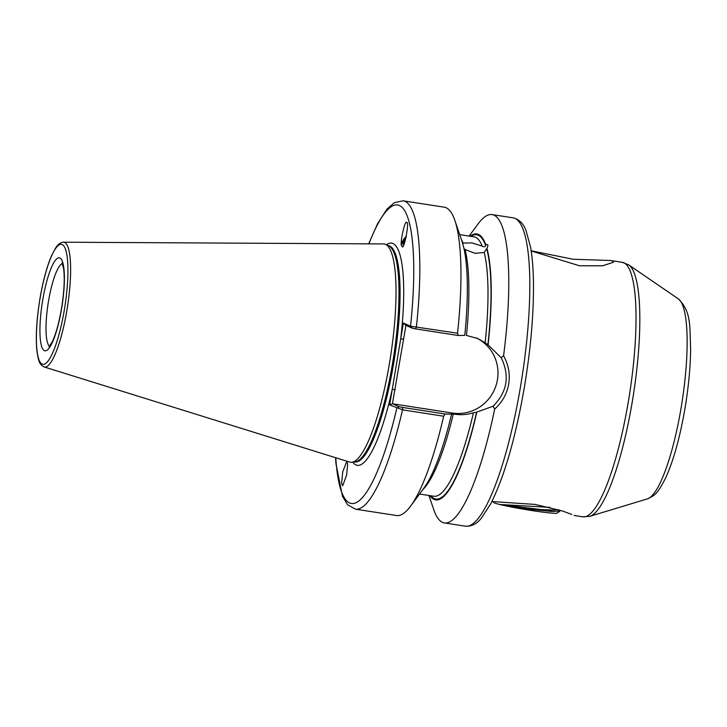 <?xml version="1.0" encoding="UTF-8"?>
<svg xmlns="http://www.w3.org/2000/svg" width="727" height="727" viewBox="0 0 727 727"><rect width="100%" height="100%" fill="white"/><g stroke="black" fill="none" stroke-linecap="round" stroke-linejoin="round"><path stroke-width="1.09" d="M341.554 483.328L342.69 485.754L346.597 475.222L347.633 464.508L347.361 462.826L346.497 462.072L342.753 471.805L341.554 483.328M461.354 239.51A131.242 27.908 98.8 0 1 463.035 243.091L471.796 242.9L482.183 246.089C483.655 247.107 484.809 246.971 485.654 245.671L485.79 244.754C488.117 243.863 488.499 245.054 486.917 248.325L484.191 252.46L475.076 253.314L465.071 249.543L463.962 248.489M402.022 246.353A10.151 4.017 133.8 0 1 401.631 245.662L402.131 246.417C403.794 251.724 409.946 219.599 406.675 222.716C405.23 218.354 399.459 244.563 401.631 245.662L402.131 246.417M531.164 250.779L573.094 259.248L610.598 260.502L612.752 261.048L613.452 262.238L602.656 265.791L579.564 265.791L531.192 250.969M469.115 236.084L477.984 224.043A156.005 33.178 98.8 0 1 492.106 214.592A156.005 33.178 98.8 0 1 503.584 355.785C508.527 364.618 510.236 374.032 508.682 384.038C506.873 394.025 502.203 402.367 494.669 409.056L493.07 406.22L476.812 412.118L473.431 412.763C467.361 414.663 461.218 415.144 455.002 414.208L445.06 414.008L443.661 416.217L402.531 409.846L389.654 404.912L403.358 323.033L410.546 326.214L457.556 333.202L458.201 335.483L464.771 335.374A134.559 28.617 98.8 0 0 462.099 241.691L454.875 220.472A156.005 33.178 98.8 0 1 457.556 333.202M383.474 243.936A110.431 23.482 98.8 0 1 385.546 244.39A110.431 23.482 98.8 0 1 389.527 362.946A110.431 23.482 98.8 0 1 351.804 462.29A110.431 23.482 98.8 0 1 349.696 462.09L44.129 366.944A63.149 13.431 98.8 0 0 66.911 310.256A63.149 13.431 98.8 0 0 63.449 242.209L383.474 243.936M571.785 514.452L562.262 510.908L535.136 504.42L491.888 501.548M574.039 515.452L582.854 516.815A128.77 27.381 -81.2 0 0 628.455 401.013A128.77 27.381 -81.2 0 0 622.276 262.311L628.8 264.928A127.843 27.19 98.8 0 1 632.308 401.558A127.843 27.19 98.8 0 1 589.87 516.297L582.854 516.815M403.585 245.09A8.17 3.235 133.8 0 1 403.449 244.981A8.17 3.235 133.8 0 1 404.721 239.383L405.966 237.929M405.348 240.328L403.921 242.673L403.612 245.044M476.812 412.118A134.559 28.617 98.8 0 1 429.948 495.641M494.669 409.056A156.005 33.178 98.8 0 1 444.351 522.931A156.005 33.178 98.8 0 1 433.755 509.645L428.939 495.487M406.075 237.465L404.721 239.383M401.631 245.662A10.151 4.017 133.8 0 1 406.348 236.166M465.071 249.543A131.242 27.908 98.8 0 1 466.461 335.429L477.775 338.528L485.145 342.78L488.071 344.834L501.185 357.729L503.584 355.785M470.124 236.239A134.559 28.617 98.8 0 1 485.79 244.754M487.244 247.634L486.917 248.325A134.559 28.617 98.8 0 1 488.071 344.834M458.201 335.483L415.635 328.895L416.426 326.832A156.005 33.178 98.8 0 0 403.158 200.816L444.279 207.186A156.005 33.178 98.8 0 1 454.875 220.472M443.661 416.217A156.005 33.178 98.8 0 1 410.646 506.065A156.005 33.178 98.8 0 1 396.533 515.525L355.403 509.154A156.005 33.178 98.8 0 0 402.531 409.846L402.494 407.42L445.06 414.008M451.631 413.89A134.559 28.617 98.8 0 1 423.95 488.026L410.646 506.065M415.635 328.895L412.318 328.213L405.557 325.223L403.358 323.033M405.948 325.396L392.416 403.739L399.178 406.729L402.494 407.42M392.825 403.821L452.367 413.045A39.867 38.894 113.9 0 0 496.05 385.446A39.867 38.894 113.9 0 0 476.394 337.946M493.07 406.22C507.246 392.035 509.954 375.868 501.185 357.729M335.792 457.765A151.052 32.124 98.8 0 0 396.842 408.092L399.178 406.729M389.654 404.912L392.416 403.739M412.318 328.213L410.546 326.214A151.052 32.124 98.8 0 0 405.693 212.538A151.052 32.124 98.8 0 0 368.916 243.863M352.777 462.172A112.412 23.909 98.8 0 0 392.28 389.218L395.17 389.808M386.446 244.799A112.412 23.909 98.8 0 1 400.731 338.737L403.612 339.327M403.694 243.254L405.166 240.973M549.076 510.436A32.188 1.799 -170.5 0 1 553.52 511.544M559.944 511.108L557.127 513.117A32.188 1.799 -170.5 0 1 531.91 510.572A32.188 1.799 -170.5 0 1 499.685 504.474L532.337 509.545L551.193 511.426L559.944 511.108L559.236 509.927M550.057 507.382L499.685 504.474A32.188 1.799 -170.5 0 1 493.724 502.502L493.051 501.566M557.627 509.445L554.937 510.036L541.588 509.645L499.685 504.474M42.702 300.142A47.046 10.005 98.8 0 1 59.923 257.994A47.046 10.005 98.8 0 1 61.622 308.512A47.046 10.005 98.8 0 1 44.411 350.659A47.046 10.005 98.8 0 1 42.702 300.142M62.422 263.547A42.093 8.951 -81.2 0 0 48.482 301.323A42.093 8.951 -81.2 0 0 49.609 346.288M681.154 407.611A101.716 21.628 -81.2 0 0 678.355 298.897C691.759 312.247 689.55 326.541 690.65 349.651C690.377 367.635 688.514 387.018 685.07 407.82C680.09 437.063 673.575 460.518 665.532 478.193C657.108 494.287 655.136 495.251 647.375 498.904A101.716 21.628 -81.2 0 0 681.154 407.611M492.106 214.592L513.153 217.846A156.005 33.178 98.8 0 1 520.641 385.892A156.005 33.178 98.8 0 1 465.398 526.184L444.351 522.931M388.309 245.635L388.372 245.644A109.441 23.273 98.8 0 1 393.634 363.527A109.441 23.273 98.8 0 1 354.876 461.954L354.812 461.945M388.354 245.653A109.441 23.273 98.8 0 1 393.271 363.473A109.441 23.273 98.8 0 1 354.858 461.936M385.546 244.39L388.609 245.762A109.541 23.291 98.8 0 1 392.553 363.364A109.541 23.291 98.8 0 1 355.13 461.909L351.804 462.29M39.958 298.924A60.695 12.904 98.8 0 1 62.168 244.554A60.695 12.904 98.8 0 1 64.367 309.72A60.695 12.904 98.8 0 1 42.166 364.091A60.695 12.904 98.8 0 1 39.958 298.924M476.639 412.045A133.723 28.435 98.8 0 1 430.802 495.769M453.33 413.954A131.242 27.908 98.8 0 1 422.578 489.871M473.431 412.763A131.242 27.908 98.8 0 1 433.801 496.232L419.524 494.024M459.691 234.63L473.968 236.838A131.242 27.908 98.8 0 1 482.183 246.089M484.191 252.46A131.242 27.908 98.8 0 1 485.145 342.78M486.672 248.898A133.723 28.435 98.8 0 1 487.899 344.762M470.978 236.375A133.723 28.435 98.8 0 1 485.654 245.671M455.002 414.208L452.367 413.045M62.04 262.82L63.658 268.854C64.848 278.805 64.14 292 61.522 308.43C59.032 322.77 55.97 333.857 52.344 341.69L49.027 346.87M678.355 298.897L628.8 264.928M513.153 217.846C519.133 219.327 523.422 223.552 526.021 230.523L530.637 247.498C532.364 257.54 533.309 269.626 533.473 283.757C533.7 314.537 530.719 348.706 524.53 386.264C515.761 437.163 504.538 476.258 490.852 503.557L481.547 517.942C476.948 523.84 471.569 526.584 465.398 526.184M63.449 242.209L62.413 242.3C59.823 242.963 57.542 244.872 55.579 248.034L51.481 255.84C46.773 266.918 42.92 281.267 39.912 298.888C36.641 319.044 35.605 336.065 36.813 349.951C38.504 362.655 39.94 364.672 44.129 366.944M610.598 260.502L622.276 262.311M403.158 200.816L394.497 202.579L387.055 209.003L377.54 223.743L368.68 243.863M335.565 457.692L335.983 463.79L342.49 496.377L347.651 504.82L355.403 509.154M647.375 498.904L589.87 516.297M557.218 509.654L557.709 509.463M548.631 510.072L550.212 511.372"/></g></svg>

